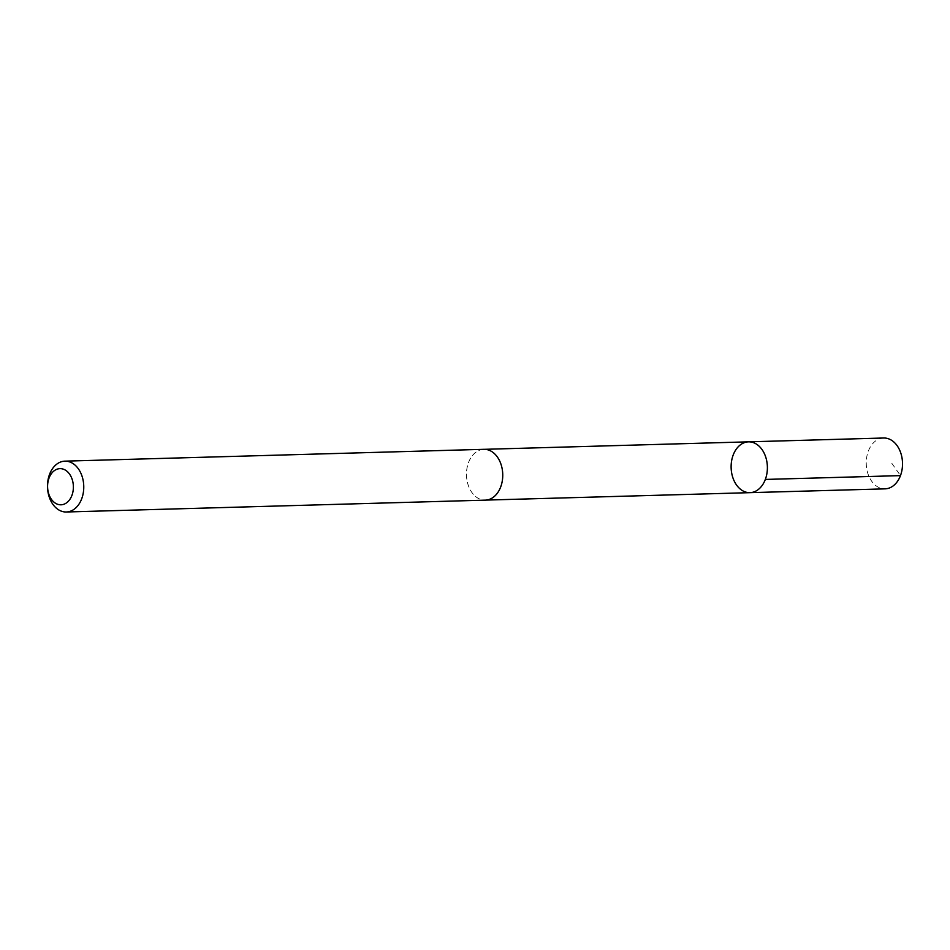 <?xml version="1.0" encoding="UTF-8"?>
<svg xmlns="http://www.w3.org/2000/svg" width="950" height="950" viewBox="0 0 950 950"><rect width="100%" height="100%" fill="white"/><g stroke="black" fill="none" stroke-linecap="round" stroke-linejoin="round"><path stroke-width="0.71" stroke-dasharray="4.75 3.56" d="M883.666 438.009A25.424 18.133 -91.6 0 0 883.227 438.033A25.424 18.133 -91.6 0 0 866.269 464.241A25.424 18.133 -91.6 0 0 885.103 488.846M483.455 449.362A25.401 18.121 -91.6 0 0 466.509 475.546A25.401 18.121 -91.6 0 0 485.319 500.116A25.401 18.121 -91.6 0 0 485.759 500.104A25.401 18.121 -91.6 0 0 502.704 473.907A25.401 18.121 -91.6 0 0 483.883 449.338A25.401 18.121 -91.6 0 0 483.455 449.362M749.977 492.658A25.412 18.133 88.4 0 1 731.144 468.065A25.412 18.133 88.4 0 1 748.101 441.857M483.883 449.314A25.424 18.133 -91.6 0 0 466.474 475.238A25.424 18.133 -91.6 0 0 485.319 500.139L486.115 500.092M891.765 463.22L900.469 475.617M483.883 449.338L484.678 449.314"/><path stroke-width="1.43" d="M748.101 441.857A25.412 18.133 88.4 0 1 748.541 441.845A25.412 18.133 88.4 0 1 767.374 466.735A25.412 18.133 88.4 0 1 749.977 492.658A25.412 18.133 88.4 0 1 731.144 468.065A25.412 18.133 88.4 0 1 748.101 441.857A25.412 18.133 88.4 0 1 748.541 441.845A25.412 18.133 88.4 0 1 767.374 466.735A25.412 18.133 88.4 0 1 749.977 492.658L885.103 488.846A25.424 18.133 -91.6 0 0 885.543 488.822A25.424 18.133 -91.6 0 0 902.5 462.614A25.424 18.133 -91.6 0 0 883.666 438.009L484.678 449.314M66.346 511.991L485.319 500.139A25.424 18.133 -91.6 0 0 485.759 500.128A25.424 18.133 -91.6 0 0 502.728 473.907A25.424 18.133 -91.6 0 0 483.883 449.314L64.909 461.154A25.424 18.133 -91.6 0 0 47.5 487.089A25.424 18.133 -91.6 0 0 66.346 511.991A25.424 18.133 -91.6 0 0 66.785 511.967A25.424 18.133 -91.6 0 0 83.742 485.759A25.424 18.133 -91.6 0 0 64.909 461.154M61.311 504.782A18.086 12.896 -91.6 0 0 71.226 476.995A18.086 12.896 -91.6 0 0 48.925 478.372A18.086 12.896 -91.6 0 0 61.311 504.782M900.469 475.617L765.344 479.429M486.115 500.092L749.977 492.658"/></g></svg>
